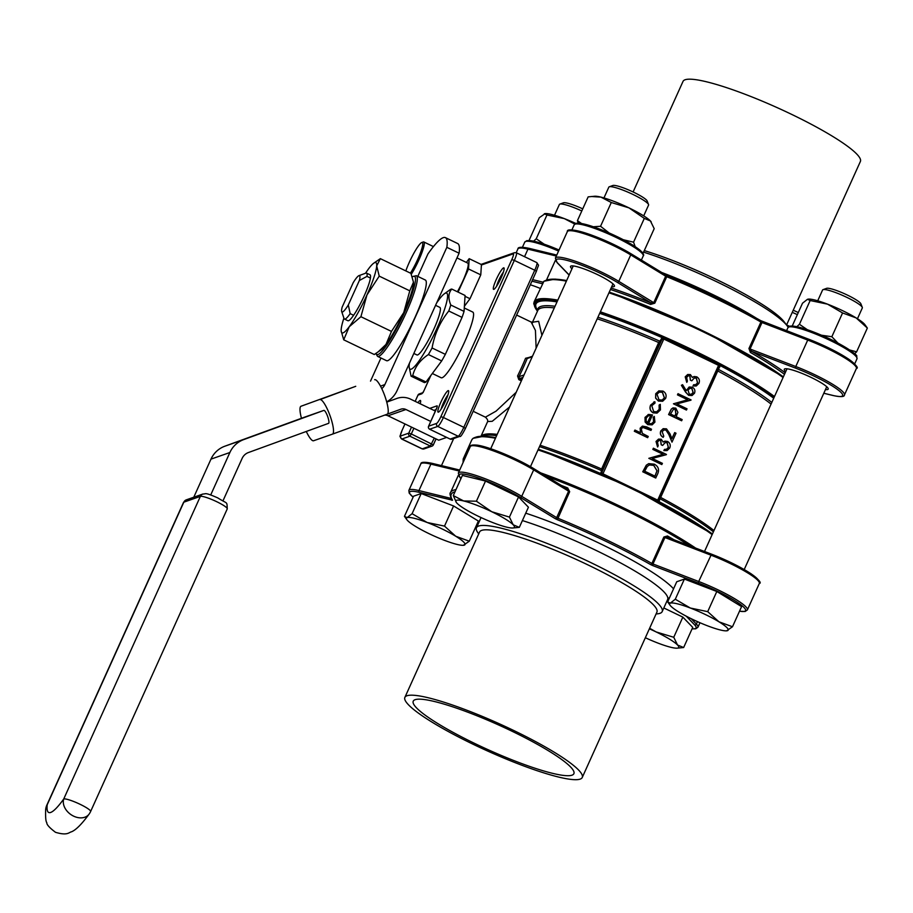 <?xml version="1.0" encoding="UTF-8"?>
<svg xmlns="http://www.w3.org/2000/svg" width="913" height="913" viewBox="0 0 913 913"><rect width="100%" height="100%" fill="white"/><g stroke="black" fill="none" stroke-linecap="round" stroke-linejoin="round"><path stroke-width="1.37" d="M645.354 637.731A32.126 4.896 24.3 0 0 670.918 647.306A32.126 4.896 -155.7 0 0 677.138 648.162L683.643 647.534L692.739 627.379L682.844 617.12L663.831 607.967M683.643 647.534L677.526 644.989L673.748 637.274L682.844 617.12M673.748 637.274L656.07 631.91L649.622 628.258M707.712 611.653L690.331 608.024L675.289 599.225L670.302 603.151L667.654 601.907L676.75 581.752L684.396 579.07L716.808 591.498L741.584 606.597L732.488 626.752L718.93 621.787L707.712 611.653L716.808 591.498M726.577 630.837A32.126 4.896 -155.7 0 0 727.501 630.666A32.126 4.896 24.3 0 0 718.93 621.787A32.126 4.896 -155.7 0 0 690.331 608.024A32.126 4.896 -155.7 0 0 670.302 603.151A32.126 4.896 -155.7 0 0 670.142 605.353A32.126 4.896 -155.7 0 0 678.873 612.03A32.126 4.896 -155.7 0 0 707.472 625.793A32.126 4.896 -155.7 0 0 726.577 630.837L732.488 626.752M675.289 599.225L684.396 579.07M670.142 605.353L667.654 601.907M512.821 527.988L519.326 527.36L528.433 507.206L518.538 496.946L485.522 481.048L462.389 475.422L453.293 495.576L456.386 502.504A32.126 4.896 -155.7 0 0 457.071 503.291A32.126 4.896 -155.7 0 0 478.526 516.37A32.126 4.896 -155.7 0 0 506.601 527.132A32.126 4.896 -155.7 0 0 512.821 527.988A32.126 4.896 -155.7 0 0 513.22 524.815L509.431 517.1L518.538 496.946M519.326 527.36L513.22 524.815A32.126 4.896 -155.7 0 0 491.765 511.737L476.415 501.203L485.522 481.048M509.431 517.1L491.765 511.737A32.126 4.896 24.3 0 0 463.69 500.975L453.293 495.576M476.415 501.203L463.69 500.975A32.126 4.896 -155.7 0 0 456.386 502.504M469.282 541.204L455.724 536.239L444.505 526.105L427.136 522.487A32.126 4.896 -155.7 0 0 407.107 517.614A32.126 4.896 24.3 0 0 406.947 519.817A32.126 4.896 24.3 0 0 415.677 526.493A32.126 4.896 -155.7 0 0 444.266 540.256A32.126 4.896 -155.7 0 0 463.382 545.301L469.282 541.204L478.378 521.049L453.601 505.962L421.19 493.534L413.555 496.204L404.448 516.359L407.107 517.614L412.094 513.688L421.19 493.534M444.505 526.105L453.601 505.962M463.382 545.301A32.126 4.896 -155.7 0 0 464.295 545.129A32.126 4.896 -155.7 0 0 455.724 536.239A32.126 4.896 -155.7 0 0 427.136 522.487L412.094 513.688M406.947 519.817L404.448 516.359M546.294 476.278A139.986 21.33 24.3 0 1 689.543 545.723M458.075 292.103L468.517 268.958L469.179 258.676L466.383 262.442M457.379 291.772A21.57 3.367 -64.3 0 0 462.845 280.987A21.57 3.367 -64.3 0 0 467.764 263.104L456.968 257.911M432.328 373.497L441.173 377.754A36.44 5.695 -64.3 0 0 464.477 342.284A36.44 5.695 -64.3 0 0 472.774 312.075L464.272 307.989M417.937 402.69A11.937 1.86 115.7 0 1 420.596 400.727A11.937 1.86 115.7 0 1 420.197 403.774M501.18 277.746A11.937 1.86 115.7 0 1 493.887 289.353A11.937 1.86 115.7 0 1 497.049 277.803A11.937 1.86 115.7 0 1 504.102 268.125A11.937 1.86 115.7 0 1 501.18 277.746M445.749 400.533A11.937 1.86 115.7 0 1 438.445 412.14A11.937 1.86 115.7 0 1 441.607 400.579A11.937 1.86 115.7 0 1 448.66 390.901A11.937 1.86 115.7 0 1 445.749 400.533M464.386 306.266L470.001 298.722L480.774 274.847L481.436 264.576L469.179 258.676M348.31 304.965L359.357 280.496A20.177 3.15 -64.3 0 0 358.946 275.646A20.177 3.15 -64.3 0 0 353.217 282.653L342.17 307.11A20.177 3.15 -64.3 0 0 341.679 311.538A20.177 3.15 -64.3 0 0 348.31 304.965L350.158 313.638A25.496 3.983 115.7 0 1 344.452 319.059L347.876 320.714A25.496 3.983 -64.3 0 0 353.593 315.293A25.496 3.983 -64.3 0 0 370.416 278.043A25.496 3.983 -64.3 0 0 369.993 274.767L366.558 273.113A25.496 3.983 115.7 0 1 366.98 276.388L370.416 278.043M381.782 388.63A11.47 11.196 70.7 0 0 384.852 384.601L446.834 247.332A80.321 12.542 -64.3 0 0 445.407 237.631A80.321 12.542 -64.3 0 0 427.935 253.951L417.8 276.399M370.507 381.132L380.961 357.999M415.13 317.119A44.748 6.984 -64.3 0 0 425.31 280.017L416.328 275.692A44.748 6.984 115.7 0 1 406.137 312.794A44.748 6.984 115.7 0 1 377.526 356.344L386.507 360.669A44.748 6.984 -64.3 0 0 415.13 317.119M306.277 431.461A18.363 4.006 -110 0 0 313.581 440.751L332.48 434.132A18.363 4.006 -110 0 0 329.981 415.552A18.363 4.006 -110 0 0 319.927 399.62L355.739 386.302A18.363 4.006 70 0 1 355.739 386.302A18.363 4.006 70 0 1 355.728 386.313L301.028 406.239A18.363 4.006 -110 0 0 301.016 406.239A18.363 4.006 -110 0 0 301.461 418.291M332.48 434.132A18.363 4.006 -110 0 0 332.492 434.12L387.192 414.194A18.363 4.006 70 0 0 387.203 414.194L332.492 434.12M355.728 386.313L319.927 399.62M193.773 497.231L210.971 459.136A25.244 24.64 -109.3 0 1 224.815 446.217L304.953 417.024A6.882 1.506 70 0 1 304.953 417.024L323.853 410.405A6.882 1.506 -110 0 1 327.619 416.374A6.882 1.506 -110 0 1 328.566 423.347A6.882 1.506 -110 0 0 328.566 423.347L248.416 452.54A11.47 11.196 70.7 0 0 242.128 458.417L223.012 500.758M374.638 379.682A18.363 4.006 70 0 1 384.693 395.614A18.363 4.006 70 0 1 387.203 414.194M445.407 237.631L457.664 243.531A80.321 12.542 115.7 0 1 459.091 253.221L397.109 390.502A25.244 24.64 -109.3 0 1 386.678 401.857M210.709 494.972L229.871 452.517A25.244 24.64 -109.3 0 1 243.714 439.598L323.853 410.405M459.091 253.221L446.834 247.332M413.84 353.445L416.933 354.94A26.386 4.12 -64.3 0 0 432.089 332.948A26.386 4.12 -64.3 0 0 439.826 307.373L435.569 305.33M409.481 363.112A42.226 6.596 -64.3 0 0 409.15 366.969A42.226 6.596 -64.3 0 0 428.927 344.6A42.226 6.596 -64.3 0 0 445.487 306.38A42.226 6.596 -64.3 0 0 444.369 293.781A42.226 6.596 -64.3 0 0 436.654 302.933M695.809 384.635L697.6 382.741L696.357 378.085L694.291 378.005L691.792 380.801L690.468 380.162L689.863 375.768L688.391 375.711L686.633 377.434L687.386 381.143L686.759 382.353L685.207 376.841L687.694 374.49L690.399 374.592L692.374 377.411L694.12 376.521L696.779 376.852C699.267 378.439 699.986 380.618 698.913 383.403L696.299 385.948L693.024 385.971L693.549 384.795L695.9 384.601L697.498 382.775L696.265 378.119L694.245 378.016M692.282 377.446L694.028 376.555M691.792 380.801L690.365 380.196L689.772 375.802L688.345 375.722M691.986 395.534L688.642 395.34L685.537 392.054L681.383 385.297L682.593 384.693L686.268 390.684L689.189 387.009L692.362 387.215C694.713 388.63 695.421 390.627 694.485 393.229L692.043 395.523L688.733 395.306L685.629 392.031L681.486 385.263L682.593 384.693M686.177 390.718L689.144 387.021M663.237 437.316C660.704 435.832 659.905 433.721 660.841 430.959L663.215 428.676L666.49 428.848L669.948 433.743L671.922 438.697L674.684 432.591L676.019 433.23L671.991 442.143L668.921 434.474L666.068 430.08L663.956 429.966L662.153 431.666L663.774 436.14L663.146 437.35C660.613 435.866 659.814 433.755 660.75 430.993L663.158 428.688M671.888 438.605L674.684 432.591M671.991 442.143L668.83 434.508L665.965 430.114L663.911 429.989M657.68 446.936L656.116 441.436L658.57 439.096L661.217 439.221L663.192 442.04L664.949 441.15L667.608 441.47C670.096 443.056 670.804 445.247 669.743 448.021L667.118 450.577L663.934 450.566L664.47 449.39L666.73 449.219L668.419 447.37L667.186 442.702L665.12 442.622L662.621 445.418L661.286 444.779L660.681 440.397L659.22 440.328L657.451 442.052L658.216 445.761L657.588 446.971L656.025 441.458L658.513 439.119M663.1 442.063L664.847 441.173M667.072 450.588L663.842 450.6L664.47 449.39M666.444 449.333L668.327 447.393L667.083 442.737L665.063 442.645M662.621 445.418L661.195 444.814L660.59 440.431L659.175 440.34M661.788 464.557L648.823 458.326L663.146 454.286L652.841 449.401L653.377 448.226L666.444 454.434L652.236 458.452L662.416 463.348L661.788 464.557M663.043 454.309L652.841 449.401M655.808 477.99L642.832 471.747L646.381 465.162L648.732 463.644L654.347 464.181C658.41 466.44 659.506 469.681 657.645 473.927L655.705 478.024L642.741 471.781L646.29 465.196L648.687 463.656M657.006 413.11L653.229 412.847C650.261 410.976 649.405 408.385 650.672 405.075L654.883 401.754L655.043 403.032L651.802 405.726L653.662 411.615L656.744 411.786L659.289 409.309L659.197 405.03L660.282 404.356L660.441 409.891L657.098 413.075L653.137 412.87C650.159 411.01 649.314 408.419 650.581 405.11L654.781 401.788M653.788 401.982L654.883 401.754M656.687 411.797L659.186 409.344L659.106 405.064L660.282 404.356M651.494 423.735L653.594 421.738L653.194 417.252L654.301 416.431L654.918 422.114L652.167 424.842L647.865 424.602L645.194 421.966L645.126 417.367L648.732 414.411L652.487 414.947L648.618 423.529L651.54 423.723L653.685 421.703L653.286 417.218L654.301 416.431M652.122 424.853L647.762 424.625L645.103 422L645.023 417.401L648.641 414.434M648.732 414.411L647.99 414.616M650.98 430.4L644.304 427.352L642.809 427.41L641.314 428.939L642.353 433.401L648.241 436.46L647.614 437.669L634.318 431.267L634.946 430.057L640.561 432.762L640.15 428.197L642.421 426.109L646.666 426.896L651.517 429.224L650.98 430.4L642.763 427.421M640.458 432.796L640.15 428.197M662.598 401.275L658.41 401.069L655.637 398.136L655.717 393.731L658.924 390.832M658.764 390.89L662.986 391.106C665.862 392.83 666.741 395.272 665.623 398.41L662.644 401.264L658.501 401.035L655.728 398.102L655.808 393.697L659.015 390.798M681.634 420.779L668.67 414.536L671.375 409.058L672.984 407.906L675.791 408.134L677.903 412.334L676.179 416.716L682.171 419.592L681.634 420.779L668.578 414.57L671.283 409.092L672.938 407.917M686.405 410.04L673.44 403.797L687.763 399.757L677.469 394.873L677.994 393.697L691.061 399.905L676.864 403.934L687.033 408.83L686.405 410.04M687.66 399.78L677.469 394.873M532.872 322.152L538.659 321.296L541.911 335.345M509.58 406.97L492.244 421.292L487.645 421.544L481.025 436.186M773.722 398.228A139.712 21.284 -155.7 0 0 720.197 365.577L658.821 501.522M659.7 341.245L660.293 342.01L658.684 342.546L659.7 341.245L660.259 342.067L602.42 470.172L601.838 473.368A0.913 0.616 -28.1 0 1 601.028 473.71L601.599 468.997L602.42 470.172A0.913 0.708 14.7 0 1 601.37 470.446M597.935 317.233A136.071 20.725 24.3 0 1 659.757 341.154L662.404 337.764L662.69 338.597L660.293 342.01M528.844 357.497L525.58 358.261L528.844 357.919L527.189 358.524A54.164 8.457 115.7 0 1 518.972 376.715L524.039 374.935M536.125 348.161L535.44 330.449L531.172 322.049L533.192 321.992L532.37 323.008M473.185 411.284L485.408 417.173L496.067 411.135L516.222 392.248M517.568 375.985L518.812 379.625L519.52 378.587L518.972 376.715L517.568 375.985A52.783 8.24 -64.3 0 0 521.768 367.06A52.783 8.24 -64.3 0 0 525.58 358.261M447.963 394.895A9.644 1.506 -64.3 0 0 441.139 409.092M503.405 272.12A9.644 1.506 -64.3 0 0 496.569 286.317M718.999 367.14L719.421 365.896L718.554 365.371L663.808 339.031L602.957 473.813L657.691 500.153L718.554 365.371L719.113 364.481L720.574 365.348A0.913 0.81 -48.7 0 0 719.421 365.896L659.118 499.765M771.074 404.094A135.398 20.634 -155.7 0 0 717.732 370.952L717.447 369.594M647.716 437.635L634.318 431.267M640.253 428.163L642.421 426.109M634.409 431.233L634.946 430.057M647.511 422.845L650.798 415.563L648.641 415.632L646.313 417.869L646.084 420.767L647.511 422.845M647.454 422.787L650.707 415.598L648.595 415.655M656.972 394.256L659.038 399.86L662.142 400.054L664.459 397.863L662.461 392.293L659.346 392.099L656.972 394.256M662.461 392.293L659.3 392.122M662.096 400.077L664.367 397.897L662.359 392.328M655.009 476.175L657.052 470.754L653.811 465.356L649.428 464.957L647.294 466.429L644.692 471.211L655.009 476.175M654.941 476.141L656.961 470.788L653.719 465.39L649.383 464.968M666.319 454.697L652.224 458.452M652.943 449.367L653.468 448.192M661.879 464.534L648.823 458.326M670.53 414L674.855 416.077L675.917 413.794L675.266 409.309L673.532 409.218L670.53 414M674.787 416.043L675.825 413.829L675.175 409.344L673.486 409.229M690.936 400.179L676.853 403.923M677.56 394.85L678.085 393.663M686.496 410.005L673.44 403.797M687.98 390.148L689.315 394.154L691.312 394.268L693.172 392.533L691.894 388.424L689.908 388.322L687.98 390.148M691.894 388.424L689.863 388.345M691.267 394.279L693.081 392.556L691.803 388.459M696.208 385.982L693.024 385.971M693.115 385.948L693.652 384.761M686.861 382.319L685.207 376.841M685.298 376.807L687.649 374.513M464.055 311.401L465.082 295.47L451.809 289.079C448.351 292.868 448.009 298.174 450.782 305.01L464.055 311.401A48.195 7.521 -64.3 0 1 462.046 317.382L448.774 311.002C440.089 321.844 434.52 334.169 432.077 347.979L445.35 354.358L462.046 317.382M409.15 366.969L411.09 376.179L424.362 382.57A48.195 7.521 -64.3 0 0 426.017 381.988L441.687 360.932A48.195 7.521 -64.3 0 0 445.35 354.358M441.687 360.932L428.414 354.552C420.106 360.03 414.879 367.049 412.744 375.597L426.017 381.988M444.369 293.781L450.143 289.661A48.195 7.521 -64.3 0 1 451.809 289.079M411.09 376.179A48.195 7.521 -64.3 0 0 412.744 375.597M428.414 354.552A48.195 7.521 -64.3 0 0 432.077 347.979M448.774 311.002A48.195 7.521 -64.3 0 0 450.782 305.01M430.742 421.441L405.943 409.503A6.882 6.722 70.7 0 0 400.784 409.229L387.295 414.148M314.403 413.715L280.314 426.12L314.403 413.715M386.758 402.131L396.87 398.445A18.363 17.918 -109.3 0 1 410.61 399.164L435.41 411.101M384.59 415.141A6.882 6.722 70.7 0 1 387.991 415.792L438.719 440.203L446.662 437.418M341.165 330.917L343.71 339.807L374.273 354.518L380.926 349.964A39.008 6.094 -64.3 0 0 385.971 344.452A39.008 6.094 -64.3 0 0 403.729 312.623A39.008 6.094 -64.3 0 0 413.452 283.589A39.008 6.094 -64.3 0 0 413.475 282.345A39.008 6.094 -64.3 0 0 413.463 282.254M377.925 352.11L385.971 344.452L391.472 331.419L403.729 312.623L409.789 290.836L413.463 282.163L410.918 273.364L380.356 258.653L373.702 263.206A39.008 6.094 115.7 0 1 376.692 265.9A39.008 6.094 115.7 0 1 366.969 294.922A39.008 6.094 115.7 0 1 349.211 326.763A39.008 6.094 115.7 0 1 341.165 330.826A39.008 6.094 115.7 0 1 341.177 329.582A39.008 6.094 -64.3 0 1 343.904 318.158M365.52 273.249A39.008 6.094 115.7 0 1 368.658 268.707A39.008 6.094 115.7 0 1 373.702 263.206M343.71 339.807L349.211 326.763L360.909 316.708L366.969 294.922L379.226 276.125L376.692 265.9L380.356 258.653M379.226 276.125L409.789 290.836M360.909 316.708L391.472 331.419M358.946 275.646L365.851 273.135A25.496 3.983 115.7 0 1 366.558 273.113M350.158 313.638L353.593 315.293M344.452 319.059A25.496 3.983 115.7 0 1 344.018 318.5L341.679 311.538M366.98 276.388L359.357 280.496M468.517 268.958L480.774 274.847M465.025 296.326L470.001 298.722M410.428 273.124A20.428 3.184 -64.3 0 0 420.494 252.627A20.428 3.184 -64.3 0 0 421.76 242.527L423.244 241.991A21.57 3.367 115.7 0 1 423.849 241.968A21.57 3.367 115.7 0 1 418.93 259.851A21.57 3.367 115.7 0 1 411.307 274.242M421.76 242.527A20.428 3.184 -64.3 0 0 409.264 262.396A20.428 3.184 -64.3 0 0 405.84 270.921M511.714 731.085A88.127 13.421 -155.7 0 0 413.247 701.173A88.127 13.421 -155.7 0 0 488.044 749.676A88.127 13.421 -155.7 0 0 573.878 773.71A88.127 13.421 -155.7 0 0 511.714 731.085M473.539 744.46A97.303 14.825 24.3 0 1 404.881 697.395A97.303 14.825 24.3 0 1 499.662 723.929A97.303 14.825 24.3 0 1 582.243 777.488A97.303 14.825 24.3 0 1 473.539 744.46M404.881 697.395L479.553 532.028A97.303 14.825 24.3 0 1 574.334 558.562A97.303 14.825 24.3 0 1 656.915 612.109L582.243 777.488M478.72 533.865L478.115 533.055A101.891 15.521 24.3 0 1 476.449 527.76A101.891 15.521 24.3 0 1 575.704 555.538A101.891 15.521 24.3 0 1 662.176 611.619A101.891 15.521 24.3 0 1 657.098 613.867L656.082 613.947M533.649 468.609L566.927 488.877L568.616 491.171L569.678 491.696L567.715 487.964L567.041 488.923M667.494 537.266A1.381 0.73 119.9 0 1 667.494 535.977L663.842 537.015L651.893 563.469A139.986 21.33 24.3 0 0 557.729 518.162L556.668 517.637L568.616 491.171L533.671 469.875L521.722 496.341L556.668 517.637A1.381 0.856 -58.6 0 1 555.252 518.664L557.364 519.714L569.678 491.696M633.097 191.97L683.027 81.394A97.303 14.825 24.3 0 1 777.808 107.928A97.303 14.825 24.3 0 1 860.388 161.475L786.55 325.017M748.957 348.492L750.372 352.418A1.381 0.73 -60.1 0 1 751.684 351.322L750.052 349.006L795.782 366.524L807.72 340.07L762.001 322.54L750.052 349.006L748.957 348.492L760.906 322.027A139.986 21.33 -155.7 0 0 666.741 276.719L654.792 303.184L650.604 304.406A139.986 21.33 -155.7 0 0 610.466 289.489M643.585 252.159A101.891 15.521 24.3 0 1 787.154 325.827A101.891 15.521 24.3 0 1 788.147 327.311M644.293 250.596A97.303 14.825 24.3 0 1 784.13 321.787L787.154 325.827M825.466 389.589A24.092 3.675 -155.7 0 0 828.194 389.109A24.092 3.675 -155.7 0 0 807.743 375.848A24.092 3.675 -155.7 0 0 784.278 369.274A24.092 3.675 -155.7 0 0 785.728 371.648M611.71 286.728A24.092 3.675 -155.7 0 0 614.438 286.248A24.092 3.675 -155.7 0 0 593.986 272.987A24.092 3.675 -155.7 0 0 570.522 266.413A24.092 3.675 -155.7 0 0 571.972 268.787M540.199 288.417A24.092 3.675 -155.7 0 0 530.305 284.788M611.128 288.017A141.367 21.535 24.3 0 1 650.923 302.842L617.371 282.391A39.932 6.083 -155.7 0 0 573.159 262.202A39.932 6.083 -155.7 0 0 557.592 262.967A1.381 1.267 -44 0 1 557.158 262.682L555.389 258.094A41.302 6.288 24.3 0 1 579.196 262.613A41.302 6.288 24.3 0 1 618.786 281.364L653.742 302.66L650.923 302.842L650.604 304.406M663.842 537.015L664.938 537.529L652.989 563.983L698.707 581.501L711.512 554.145C727.456 560.399 740.763 567.03 751.433 574.015C759.137 579.96 761.773 583.11 759.319 583.464A41.302 6.288 -155.7 0 0 710.656 555.047L664.938 537.529L667.677 537.358L711.432 554.134M758.703 581.398A39.932 6.083 24.3 0 0 711.581 554.191L667.677 537.358M544.148 244.159L536.228 238.761L533.694 241.146M581.798 210.96A21.798 3.321 -155.7 0 0 559.829 204.113L563.401 202.812A19.047 2.899 24.3 0 1 582.745 208.86M559.829 204.113A21.798 3.321 -155.7 0 0 559.384 204.478L554.511 215.251M545.072 213.585A32.126 4.896 24.3 0 1 545.221 213.574A32.126 4.896 24.3 0 1 564.337 218.618A32.126 4.896 24.3 0 1 575.783 223.434M529.026 240.473L539.321 217.671L545.221 213.574M544.308 213.745L546.955 214.989L564.337 218.618L574.745 224.05M546.955 214.989L536.228 238.761M581.535 223.514L577.427 220.649L578.214 223.149M609.142 232.963L600.549 226.276L593.347 226.766M635.174 246.624L633.565 242.173L623.317 239.742M642.421 252.57L643.471 252.433L642.204 252.308M609.268 186.8L612.84 185.499A19.047 2.899 24.3 0 1 631.009 191A19.047 2.899 24.3 0 1 647.146 200.986L648.538 204.523A21.798 3.321 -155.7 0 0 630.061 193.1A21.798 3.321 -155.7 0 0 609.268 186.8A21.798 3.321 -155.7 0 0 608.823 187.154L603.961 197.938M643.699 215.879L648.561 205.105A21.798 3.321 -155.7 0 0 648.538 204.523M577.427 220.649L588.155 196.877L594.66 196.249A32.126 4.896 24.3 0 1 600.891 197.105A32.126 4.896 24.3 0 1 628.966 207.867A32.126 4.896 24.3 0 1 650.421 220.946A32.126 4.896 24.3 0 1 651.106 221.733A32.126 4.896 24.3 0 1 651.152 221.791M591.453 196.512L600.891 197.105L611.288 202.515L628.966 207.867L644.304 218.401L650.421 220.946L654.199 228.661L643.471 252.433M644.304 218.401L633.565 242.173M611.288 202.515L600.549 226.276M807.354 329.707L799.423 324.298L796.889 326.683M837.883 343.026L831.846 336.726L821.552 335.231M854.602 353.753L856.622 351.825L849.718 349.999M823.024 289.649L826.596 288.348A19.047 2.899 24.3 0 1 844.765 293.86A19.047 2.899 24.3 0 1 860.902 303.846L862.294 307.384A21.798 3.321 -155.7 0 0 843.817 295.96A21.798 3.321 -155.7 0 0 823.024 289.649A21.798 3.321 -155.7 0 0 822.579 290.014L817.717 300.799M857.455 318.74L862.317 307.955A21.798 3.321 -155.7 0 0 862.294 307.384M808.279 299.122A32.126 4.896 24.3 0 1 808.427 299.11A32.126 4.896 24.3 0 1 827.532 304.155A32.126 4.896 24.3 0 1 856.132 317.918A32.126 4.896 24.3 0 1 864.862 324.594L867.35 328.052L856.622 351.825M792.222 326.009L802.516 303.207L807.503 299.281L810.162 300.525L827.532 304.155L842.573 312.954L856.132 317.918L867.35 328.052M807.503 299.281L808.427 299.11M810.162 300.525L799.423 324.298M842.573 312.954L831.846 336.726M677.138 648.162A32.126 4.896 -155.7 0 0 677.526 644.989A32.126 4.896 -155.7 0 0 656.07 631.91A32.126 4.896 -155.7 0 0 649.371 628.829M793.214 310.249A19.047 2.899 24.3 0 1 798.293 312.566M797.346 314.665A21.798 3.321 -155.7 0 0 792.267 312.349M786.572 324.96A32.126 4.896 24.3 0 1 789.551 326.295M602.42 470.172L602.409 470.218A0.913 0.742 13.2 0 1 601.336 470.526A136.071 20.725 -155.7 0 0 539.515 446.605M661.263 338.757L661.811 339.625L601.929 472.238A0.913 0.742 13.3 0 1 600.857 472.546M602.728 474.463L602.957 473.813L601.838 473.368A0.913 0.651 -74.5 0 1 601.382 473.87M713.395 531.822A136.071 20.725 -155.7 0 0 659.882 498.692A0.913 0.742 13.2 0 1 659.7 498.532M659.414 500.723A0.913 0.742 13.3 0 1 659.038 499.993M658.787 501.488A0.913 0.753 65.3 0 1 658.57 500.678A0.913 0.81 -48.7 0 0 658.535 501.351M599.852 312.988A140.362 21.387 24.3 0 1 662.507 337.411A0.913 0.651 -74.5 0 1 662.69 338.597L663.808 339.031L664.367 338.141L719.113 364.481M773.904 397.828A140.362 21.387 24.3 0 0 720.574 365.348L720.197 365.577A0.913 0.605 -5.3 0 0 719.421 365.896M719.821 366.935L719.09 366.98M771.816 402.45A136.071 20.725 24.3 0 0 718.303 369.32L718.063 369.263M436.083 409.617L433.915 410.382M789.882 326.797A36.486 5.558 24.3 0 1 825.318 336.92A36.486 5.558 24.3 0 1 856.348 356.812M576.126 223.947A36.486 5.558 24.3 0 1 611.562 234.059A36.486 5.558 24.3 0 1 642.592 253.951M739.507 611.185A39.932 6.083 -155.7 0 0 738.446 603.048A39.932 6.083 -155.7 0 0 698.513 583.122L652.795 565.604L652.989 563.983L651.893 563.469A1.381 0.708 -60.4 0 1 650.604 564.576L652.795 565.604M650.604 564.576A138.605 21.113 -155.7 0 0 557.364 519.714M555.252 518.664L520.296 497.368A39.932 6.083 -155.7 0 0 476.095 477.191A39.932 6.083 -155.7 0 0 460.517 477.944L461.019 478.458M455.005 491.787A138.605 21.113 -155.7 0 0 452.563 500.221L419.295 492.381A39.932 6.083 -155.7 0 0 413.144 497.129M475.707 526.984L476.632 527.349L475.696 527.006M692.111 628.772A39.932 6.083 -155.7 0 0 694.61 624.857L686.256 616.195M525.74 513.174A108.773 16.571 24.3 0 1 673.554 588.839M669.126 598.643A108.773 16.571 24.3 0 1 668.19 598.62M526.675 241.26A36.486 5.558 24.3 0 1 559.041 250.014L536.604 241.842L526.949 240.587L524.77 242.105L522.441 247.24M569.301 230.727A39.932 6.083 24.3 0 1 592.936 235.611A39.932 6.083 24.3 0 1 630.438 253.449A1.381 0.856 121.4 0 1 630.735 254.898A41.302 6.288 -155.7 0 0 591.145 236.147A41.302 6.288 -155.7 0 0 567.338 231.64C566.733 228.592 574.151 229.505 589.593 234.379C604.532 239.777 618.192 246.156 630.598 253.517L665.543 274.813A1.381 0.856 121.4 0 1 665.68 276.194L630.735 254.898L618.786 281.364A1.381 0.856 121.4 0 1 617.371 282.391M630.723 253.62L665.383 274.745A1.381 0.856 121.4 0 1 665.543 274.813L667.46 275.76L666.741 276.719L665.68 276.194L653.742 302.66L654.792 303.184M667.414 275.76L665.657 274.904M855.766 366.421A39.932 6.083 24.3 0 0 808.656 339.202L760.86 320.703C732.546 304.725 701.412 289.752 667.46 275.76L667.506 275.794A138.605 21.113 24.3 0 1 760.746 320.657A1.381 0.708 119.6 0 1 760.86 320.703A1.381 0.708 119.6 0 1 760.906 322.027L762.001 322.54L762.857 321.638L808.507 339.145M762.777 321.627L760.951 320.783M524.541 256.701L527.954 249.146A1.381 1.061 -76.3 0 1 529.437 248.462L556.736 255.104M546.271 280.28A141.367 21.535 24.3 0 1 566.665 280.542L555.15 279.116L543.931 281.25L534.128 301.849A142.28 21.672 24.3 0 1 557.809 300.137M609.256 292.149A141.367 21.535 24.3 0 1 783.343 376.909L705.521 332.115L609.268 292.137M690.856 546.225A141.367 21.535 -155.7 0 0 621.605 508.13A141.367 21.535 -155.7 0 0 545.266 475.65M464.785 458.771A141.367 21.535 -155.7 0 0 463.37 461.91M430.822 375.528L424.591 389.326A4.588 0.719 -64.3 0 1 421.783 393.788L418.006 395.112L415.175 401.366M402.142 430.251L404.95 423.952L402.142 430.251A6.882 1.073 -64.3 0 0 400.75 435.958L408.784 433.139L411.512 427.113M429.772 408.385L437.019 405.851A4.588 0.719 -64.3 0 1 436.094 409.652L428.631 426.188L436.665 423.381A6.882 1.073 -64.3 0 0 440.876 416.682L511.816 259.577A6.882 1.073 -64.3 0 0 513.197 253.871L481.413 265.01M380.504 386.131L384.852 384.601M428.585 426.303L428.631 426.188A2.294 2.237 70.7 0 0 429.738 429.247L450.166 439.073L458.2 436.254L437.772 426.428L429.635 429.19M660.635 497.402A135.398 20.634 24.3 0 1 713.977 530.533M540.131 445.259A135.398 20.634 24.3 0 1 601.599 468.997L658.684 342.546A135.398 20.634 -155.7 0 0 597.216 318.808M554.294 307.932A135.398 20.634 -155.7 0 0 537.78 310.5L532.484 322.243M481.174 436.186A135.398 20.634 24.3 0 1 497.197 434.383M630.94 487.462A141.367 21.535 24.3 0 1 712.414 534.014L630.963 487.462A141.367 21.535 24.3 0 0 538.328 449.253L630.963 487.462M475.331 437.384A141.367 21.535 24.3 0 1 495.725 437.635M599.693 313.342A139.712 21.284 -155.7 0 1 662.404 337.764L664.367 338.141M536.833 309.381A140.362 21.387 24.3 0 1 557.204 301.484M774.007 397.589A141.367 21.535 -155.7 0 0 599.921 312.817M557.329 301.21A141.367 21.535 -155.7 0 0 537.483 311.15M496.626 435.638A136.071 20.725 -155.7 0 0 482.212 435.889L481.425 436.174M588.155 468.198A139.712 21.284 24.3 0 1 601.028 473.71L601.028 473.71M537.597 310.911A136.071 20.725 24.3 0 1 555.047 306.266M557.01 301.906A139.712 21.284 -155.7 0 0 536.159 307.647L537.506 311.105M521.369 380.858L518.812 379.625M540.69 472.866A142.28 21.672 24.3 0 1 622.164 507.24A142.28 21.672 24.3 0 1 695.558 548.028M463.074 462.56L463.199 458.954A142.28 21.672 24.3 0 1 465.687 456.774M712.14 534.619A142.28 21.672 -155.7 0 0 630.757 488.227A142.28 21.672 -155.7 0 0 538.019 449.926M495.462 438.217A142.28 21.672 -155.7 0 0 471.781 439.929L473.014 438.343L484.187 436.209L495.748 437.601M600.366 311.835A142.28 21.672 24.3 0 1 774.486 396.539M783.069 377.514A142.28 21.672 -155.7 0 0 608.96 292.822M566.402 281.124A142.28 21.672 -155.7 0 0 542.721 282.836M532.256 356.743L527.189 358.524M522.932 377.389L519.52 378.587L521.882 379.717M516.176 252.787A9.176 1.438 115.7 0 1 516.416 252.787L536.844 262.613A9.176 1.438 -64.3 0 1 534.756 270.225L514.327 260.399L443.398 417.503L463.815 427.33L534.756 270.225L536.376 271.332L465.436 428.38M436.026 438.902L433.344 444.836M400.75 435.958A2.294 2.237 -109.3 0 0 401.868 439.005A9.176 1.438 115.7 0 1 401.617 439.005L422.046 448.842A9.176 1.438 -64.3 0 0 422.285 448.831A2.294 2.237 -109.3 0 0 423.986 448.934L432.009 446.115A2.294 2.294 0 0 0 433.344 444.893L433.298 444.939A2.294 2.237 -109.3 0 1 430.32 446.023L409.891 436.197L401.868 439.005L422.285 448.831L430.32 446.023L434.303 438.08M413.886 428.254L411.307 433.96L433.344 444.893L436.049 438.913M450.063 439.027L450.166 439.073A2.294 2.237 70.7 0 0 451.855 439.176L459.89 436.357A2.294 2.237 70.7 0 1 458.2 436.254A9.176 1.438 -64.3 0 0 463.815 427.33L465.39 428.471M440.876 416.682L443.398 417.503A9.176 1.438 115.7 0 1 437.772 426.428A2.294 2.237 70.7 0 1 436.665 423.381M513.197 253.871A2.294 2.237 -109.3 0 1 514.476 252.696L516.416 252.787A9.176 1.438 115.7 0 1 514.327 260.399L511.816 259.577M411.307 433.96L408.784 433.139A2.294 2.237 -109.3 0 0 409.891 436.197L411.307 433.96M417.96 395.215L418.006 395.112A2.294 2.237 70.7 0 1 419.284 393.925A2.294 2.294 0 0 0 417.96 395.146L415.153 401.355M424.591 389.326L423.073 392.601A2.294 2.237 70.7 0 0 421.783 393.788M657.474 500.792L657.691 500.153L658.57 500.678M210.971 459.136L229.871 452.517M224.815 446.217L243.714 439.598M387.991 415.792L405.943 409.503M45.65 809.569A14.916 14.916 0 0 1 46.883 805.026A14.916 2.271 24.3 0 1 47.202 804.775A74.581 11.641 -64.3 0 0 63.739 798.978L200.369 496.387L183.833 502.173L47.202 804.775A14.916 13.49 6.1 0 0 45.65 809.569C45.41 817.272 45.798 821.632 46.814 822.647C46.563 824.519 49.462 827.737 55.499 832.302C67.63 835.92 68.84 832.336 71.522 831.789C75.916 830.008 81.793 824.108 89.132 814.076A14.916 11.047 -144.3 0 1 73.565 816.119A14.916 11.047 -144.3 0 1 63.739 798.978A14.916 2.271 -155.7 0 1 80.093 804.296A14.916 2.271 -155.7 0 1 90.615 811.509L227.246 508.906A14.916 2.271 -155.7 0 0 216.712 501.694A14.916 2.271 -155.7 0 0 200.369 496.387A4.588 4.474 -109.3 0 1 202.937 494.013C206.315 494.138 203.919 491.845 217.762 497.893C228.113 504.524 226.801 500.917 227.246 508.906M186.4 499.81A4.588 4.474 70.7 0 0 183.833 502.173A14.916 2.271 -155.7 0 0 183.513 502.424L186.4 499.81L202.937 494.013M376.11 353.365A43.368 6.768 -64.3 0 0 402.53 316.845A43.368 6.768 -64.3 0 0 412.334 276.89M662.176 611.619L667.631 599.533A101.891 15.521 -155.7 0 0 621.102 563.195A101.891 15.521 -155.7 0 0 522.396 520.57M452.563 500.221A1.381 1.324 -32.5 0 1 451.958 499.719C449.983 495.451 449.516 493.054 450.543 492.552A139.986 21.33 24.3 0 1 455.975 489.63M561.198 485.362A139.986 21.33 24.3 0 1 567.715 487.964M667.494 535.977A139.986 21.33 24.3 0 1 673.931 539.731M784.495 374.353A139.986 21.33 -155.7 0 0 750.372 352.418M661.731 272.485A101.891 15.521 24.3 0 1 711.478 293.929A101.891 15.521 24.3 0 1 756.238 318.101M459.25 471.028L430.89 464.124L418.941 490.578L451.216 498.441M459.673 470.092L432.363 463.439A1.381 1.061 103.7 0 0 430.89 464.124A41.302 6.288 -155.7 0 0 420.825 463.93L408.876 490.395A41.302 6.288 24.3 0 1 418.941 490.578A1.381 1.061 103.7 0 0 419.295 492.381M472.238 445.715A39.932 6.083 24.3 0 1 495.862 450.588A39.932 6.083 24.3 0 1 533.363 468.426A1.381 0.856 -58.6 0 1 533.671 469.875A41.302 6.288 -155.7 0 0 494.07 451.125A41.302 6.288 -155.7 0 0 470.275 446.617L458.326 473.071A41.302 6.288 24.3 0 1 482.132 477.59A41.302 6.288 24.3 0 1 521.722 496.341A1.381 0.856 -58.6 0 1 520.296 497.368M698.513 583.122L698.707 581.501A41.302 6.288 24.3 0 1 747.37 609.93L759.319 583.464M697.475 621.639L696.379 624.081A41.302 6.288 24.3 0 1 697.931 627.242L699.974 622.734M691.175 618.683L696.379 624.081A1.381 1.267 136 0 1 694.61 624.857M823.823 393.229L832.907 395.443A39.932 6.083 -155.7 0 0 837.175 389.246A39.932 6.083 -155.7 0 0 795.588 368.144L795.782 366.524A41.302 6.288 24.3 0 1 844.445 394.952L856.394 368.487A41.302 6.288 -155.7 0 0 807.72 340.07L808.587 339.157C824.53 345.422 837.837 352.041 848.497 359.037C856.211 364.972 858.836 368.133 856.394 368.487M795.588 368.144L751.684 351.322A141.367 21.535 24.3 0 1 785.214 372.778M557.592 262.967L569.176 274.973M542.322 283.715L531.925 281.193M532.621 279.64L543.075 282.185M556.314 256.039L527.954 249.146A41.302 6.288 -155.7 0 0 517.899 248.952L516.199 252.696M460.517 477.944A1.381 1.267 136 0 1 460.095 477.659L458.326 473.071M451.444 498.852A1.381 1.061 103.7 0 0 451.912 500.324M558.573 251.064A37.867 5.763 -155.7 0 0 524.77 242.105M641.36 260.079L643.231 255.948A37.867 5.763 -155.7 0 0 616.515 237.631A37.867 5.763 -155.7 0 0 574.209 224.781L571.892 229.928M854.659 363.945L856.987 358.809A37.867 5.763 -155.7 0 0 830.271 340.492A37.867 5.763 -155.7 0 0 787.965 327.641L786.572 330.723M453.704 438.525L441.47 465.619M516.632 315.053L531.172 322.049M463.199 458.954L471.781 439.929M437.007 407.324L428.585 426.234A2.294 2.294 0 0 0 429.681 429.247L450.109 439.073A2.294 2.294 0 0 0 451.855 439.176M402.085 430.285C399.415 438.97 399.243 434.588 401.617 439.005M423.986 448.934L422.046 448.842M459.89 436.357C460.403 437.27 462.252 434.634 465.436 428.437L536.376 271.332C539.047 262.659 539.218 267.03 536.844 262.613M419.284 393.925L422.662 392.75M514.476 252.696L481.071 264.393M424.545 389.36L430.742 375.642M487.702 421.407L487.633 421.566C488.01 420.368 487.268 418.907 485.408 417.173M527.874 357.839L532.484 356.23M659.049 499.947L719.045 367.037M89.132 814.076A14.916 14.916 0 0 0 90.615 811.509M46.883 805.026L183.513 502.424M416.328 275.692L412.277 276.707M377.526 356.344L375.848 353.525M439.21 297.25L440.397 297.821M423.849 241.968L433.435 246.59M476.449 527.76L481.048 517.557M450.543 492.552L458.36 475.239M546.579 279.869L555.435 260.262M667.631 599.533L669.32 597.684M555.389 258.094L567.338 231.64M557.158 262.682L569.119 275.087M556.759 255.069L529.198 248.359C521.585 246.784 517.819 246.978 517.899 248.952M823.8 393.263L833.135 395.534C840.759 397.109 844.525 396.915 844.445 394.952M692.077 628.852L695.717 628.806L697.931 627.242M739.484 611.242L745.145 611.493L747.37 609.93M470.275 446.617C470.001 445.224 472.249 444.722 477.02 445.122C488.329 446.468 517.591 458.611 533.523 468.495L567.35 489.106M420.825 463.93C420.756 461.967 424.522 461.773 432.134 463.348L459.684 470.047M413.11 497.186L409.184 493.1L408.876 490.395M460.974 478.572L460.095 477.659M856.987 358.809L856.668 356.161C858.574 355.728 843.041 344.281 822.545 335.664C806.168 328.68 795.371 325.507 790.156 326.135L787.965 327.641M643.231 255.948C644.361 255.161 643.3 253.243 640.036 250.185C633.154 244.752 622.746 238.955 608.788 232.804C592.411 225.831 581.615 222.646 576.388 223.274L574.209 224.781M573.25 265.934L490.715 448.74M612.988 283.875L530.453 466.68M787.006 368.795L704.528 551.463M826.744 386.735L744.209 569.541M534.128 301.849L533.751 303.824L537.437 311.265"/></g></svg>
